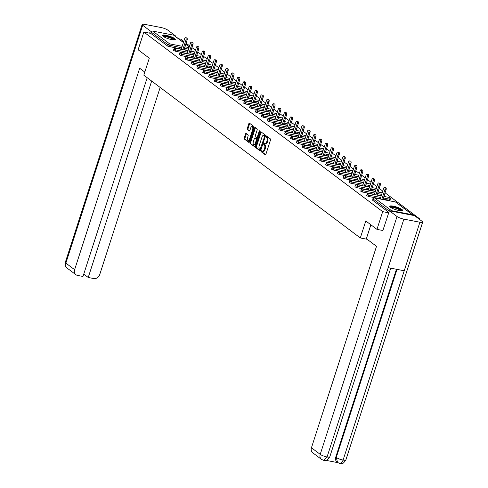<?xml version="1.0" encoding="UTF-8"?>
<svg xmlns="http://www.w3.org/2000/svg" width="488" height="488" viewBox="0 0 488 488"><rect width="100%" height="100%" fill="white"/><g stroke="black" fill="none" stroke-linecap="round" stroke-linejoin="round"><path stroke-width="0.73" d="M261.281 151.097L261.361 151.847L265.271 154.787A0.854 0.427 -79 0 0 265.368 154.83A0.854 0.427 -79 0 0 265.899 154.275L270.511 139.977A0.854 0.427 -79 0 0 270.401 138.909L266.491 135.963L266.051 136.329L266.637 137.457A2.727 1.366 -79 0 1 266.991 140.886L266.607 142.075A2.727 1.366 -79 0 1 264.911 143.868A2.727 1.366 -79 0 1 264.612 143.734L264.038 143.319L263.666 143.71L264.252 144.844A2.727 1.366 -79 0 1 264.606 148.273L264.221 149.462A2.727 1.366 -79 0 1 262.526 151.256A2.727 1.366 -79 0 1 262.227 151.115L261.653 150.707L261.281 151.097M262.111 151.036L262.099 151.988L265.679 154.684M266.881 136.262L266.869 137.219L267.375 137.604L266.637 137.457M264.496 143.649L264.484 144.607L264.99 144.985L264.252 144.844M163.175 36.368A6.777 1.391 17.9 0 0 170.233 39.308A6.777 1.391 17.9 0 0 175.381 39.565A6.777 1.391 17.9 0 0 174.692 38.595A6.777 1.391 17.9 0 0 167.64 35.654A6.777 1.391 17.9 0 0 162.486 35.398A6.777 1.391 17.9 0 0 163.175 36.368M390.388 207.223A6.777 1.391 17.9 0 0 397.445 210.169A6.777 1.391 17.9 0 0 402.6 210.419A6.777 1.391 17.9 0 0 401.911 209.456A6.777 1.391 17.9 0 0 394.853 206.516A6.777 1.391 17.9 0 0 389.705 206.259A6.777 1.391 17.9 0 0 390.388 207.223M246.141 133.45A0.854 0.427 -79 0 0 246.05 133.407A0.854 0.427 -79 0 0 245.519 133.962L244.226 137.976A0.854 0.427 -79 0 0 244.335 139.043L248.679 142.313A0.854 0.427 -79 0 0 248.776 142.356A0.854 0.427 -79 0 0 249.307 141.794L253.925 127.502A0.854 0.427 -79 0 0 253.809 126.435L249.466 123.165A0.854 0.427 -79 0 0 249.368 123.122A0.854 0.427 -79 0 0 248.843 123.684L247.276 128.527A0.854 0.427 -79 0 0 247.386 129.594L249.246 130.998A0.854 0.427 -79 0 0 249.344 131.04A0.854 0.427 -79 0 0 249.874 130.479L250.649 128.076A2.281 1.141 -79 0 1 252.064 126.575A2.281 1.141 -79 0 1 252.619 129.558L249.581 138.97A2.281 1.141 -79 0 1 248.16 140.465A2.281 1.141 -79 0 1 247.611 137.488L248.118 135.92A0.854 0.427 -79 0 0 248.002 134.847L246.141 133.45M383.007 230.537L376.968 229.366L365.786 220.96L360.303 237.949L143.814 75.158L149.304 58.17L138.122 49.758L143.844 32.043L382.69 211.646L388.729 212.817M376.968 229.366L382.69 211.646M255.675 146.589A0.854 0.427 -79 0 0 255.791 147.657L260.135 150.926A0.854 0.427 -79 0 0 260.226 150.969A0.854 0.427 -79 0 0 260.757 150.408L265.374 136.115A0.854 0.427 -79 0 0 265.265 135.042L260.921 131.778A0.854 0.427 -79 0 0 260.824 131.736A0.854 0.427 -79 0 0 260.293 132.297L255.675 146.589L256.413 146.729A0.854 0.427 -79 0 0 256.529 147.803L260.543 150.822M254.407 146.62L250.063 143.35A0.854 0.427 -79 0 1 249.947 142.282L254.565 127.99A0.854 0.427 -79 0 1 255.096 127.429A0.854 0.427 -79 0 1 255.194 127.472L257.054 128.869A0.854 0.427 -79 0 1 257.164 129.942L255.291 135.737A0.854 0.427 -79 0 0 255.401 136.811L256.639 137.738A0.854 0.427 -79 0 0 256.731 137.781A0.854 0.427 -79 0 0 257.261 137.219L259.213 131.18L259.579 130.79L259.726 131.571L255.035 146.101A0.854 0.427 -79 0 1 254.504 146.662A0.854 0.427 -79 0 1 254.407 146.62L254.608 146.656M360.303 237.949L367.11 239.266M413.135 215.367A1.305 1.098 126.9 0 0 412.415 214.732L391.516 210.694A1.305 1.098 126.9 0 0 390.491 210.987M389.278 211.133L373.021 198.909L372.6 200.202L388.857 212.426M419.442 219.344L419.619 218.795L418.393 218.557M143.844 32.043L150.749 33.379L151.17 32.086A1.305 1.098 -53.1 0 1 152.671 31.086L173.569 35.13A1.305 1.098 -53.1 0 1 173.96 35.301L183.421 42.413M178.559 38.759L180.774 39.186L183.744 41.419M186.081 43.176L189.594 45.823M191.93 47.58L195.45 50.221M197.786 51.978L201.3 54.625M203.636 56.382L207.156 59.03M209.492 60.78L213.006 63.428M215.342 65.185L218.862 67.832M221.198 69.583L224.712 72.23M227.048 73.987L230.568 76.634M232.904 78.385L236.418 81.032M238.754 82.789L242.274 85.437M244.61 87.193L248.124 89.835M250.46 91.591L253.98 94.239M256.316 95.996L259.829 98.637M262.166 100.394L265.685 103.041M268.022 104.798L271.535 107.439M273.872 109.196L277.391 111.843M279.728 113.6L283.241 116.242M285.578 117.998L289.097 120.646M291.434 122.403L294.947 125.044M297.284 126.801L300.803 129.448M303.139 131.205L306.653 133.846M308.989 135.603L312.509 138.25M314.845 140.007L318.359 142.648M320.695 144.405L324.215 147.053M326.551 148.809L330.065 151.451M332.401 153.208L335.921 155.855M338.257 157.612L341.771 160.253M344.107 162.01L347.627 164.657M349.963 166.414L353.483 169.061M355.813 170.812L359.333 173.46M361.669 175.216L365.189 177.864M367.519 179.614L371.039 182.262M373.375 184.019L376.895 186.666M379.225 188.417L382.745 191.064M385.081 192.821L419.619 218.795M188.112 50.416L184 49.617M181.268 49.087L167.744 46.159L168.165 44.865L151.17 32.086M150.749 33.379L167.744 46.159M372.6 200.202L373.021 198.909A1.305 1.098 126.9 0 1 374.516 197.908L391.516 210.694M175.271 51.197L173.466 50.374L173.887 49.081L175.686 49.904L175.271 51.197L187.118 53.491M193.968 54.815L189.85 54.022M181.121 55.602L179.322 54.778L179.736 53.479L181.542 54.302L181.121 55.602L192.974 57.895M199.818 59.219L195.706 58.42M186.977 60L185.172 59.176L185.593 57.883L187.392 58.706L186.977 60L198.823 62.293M205.674 63.617L201.556 62.824M192.827 64.404L191.028 63.58L191.442 62.281L193.248 63.105L192.827 64.404L204.679 66.697M211.524 68.021L207.412 67.222M198.683 68.802L196.877 67.978L197.298 66.685L199.098 67.509L198.683 68.802L210.529 71.096M217.38 72.419L213.262 71.626M204.533 73.206L202.734 72.383L203.148 71.089L204.954 71.913L204.533 73.206L216.385 75.5M223.23 76.823L219.118 76.024M210.389 77.604L208.583 76.781L209.004 75.487L210.804 76.311L210.389 77.604L222.235 79.898M229.085 81.222L224.968 80.428M216.239 82.008L214.439 81.185L214.854 79.892L216.66 80.715L216.239 82.008L228.091 84.302M234.935 85.626L230.824 84.827M222.095 86.407L220.289 85.583L220.71 84.29L222.51 85.113L222.095 86.407L233.941 88.7M240.791 90.024L236.674 89.231M227.945 90.811L226.145 89.987L226.56 88.694L228.366 89.517L227.945 90.811L239.797 93.104M246.641 94.428L242.53 93.629M233.801 95.209L231.995 94.385L232.416 93.092L234.216 93.916L233.801 95.209L245.647 97.502M252.497 98.826L248.38 98.033M239.651 99.613L237.851 98.789L238.266 97.496L240.072 98.32L239.651 99.613L251.503 101.907M258.347 103.23L254.236 102.431M245.507 104.011L243.701 103.188L244.122 101.894L245.921 102.718L245.507 104.011L257.353 106.305M264.203 107.628L260.086 106.835M251.357 108.415L249.557 107.592L249.972 106.299L251.778 107.122L251.357 108.415L263.209 110.709M270.053 112.033L265.942 111.233M257.213 112.813L255.407 111.99L255.828 110.697L257.627 111.52L257.213 112.813L269.059 115.107M275.909 116.431L271.792 115.638M263.062 117.218L261.263 116.394L261.678 115.101L263.483 115.924L263.062 117.218L274.915 119.511M281.759 120.835L277.648 120.036M268.918 121.616L267.113 120.792L267.534 119.499L269.333 120.322L268.918 121.616L280.765 123.909M287.615 125.233L283.498 124.44M274.768 126.02L272.969 125.196L273.384 123.903L275.189 124.727L274.768 126.02L286.621 128.314M293.465 129.637L289.353 128.838M280.624 130.424L278.819 129.594L279.24 128.301L281.039 129.125L280.624 130.424L292.471 132.712M299.321 134.041L295.203 133.242M286.474 134.822L284.675 133.999L285.09 132.706L286.895 133.529L286.474 134.822L298.327 137.116M305.171 138.439L301.059 137.647M292.33 139.226L290.525 138.403L290.946 137.104L292.745 137.927L292.33 139.226L304.176 141.514M311.027 142.844L306.909 142.045M298.18 143.624L296.381 142.801L296.796 141.508L298.601 142.331L298.18 143.624L310.032 145.918M316.877 147.242L312.765 146.449M304.036 148.029L302.231 147.205L302.651 145.906L304.451 146.729L304.036 148.029L315.882 150.316M322.733 151.646L318.615 150.847M309.886 152.427L308.087 151.603L308.501 150.31L310.307 151.134L309.886 152.427L321.738 154.72M328.583 156.044L324.471 155.251M315.742 156.831L313.936 156.007L314.357 154.708L316.157 155.532L315.742 156.831L327.588 159.119M334.439 160.448L330.321 159.649M321.592 161.229L319.793 160.406L320.207 159.112L322.013 159.936L321.592 161.229L333.444 163.523M340.288 164.846L336.177 164.053M327.448 165.633L325.642 164.81L326.063 163.511L327.863 164.334L327.448 165.633L339.294 167.927M346.144 169.251L342.027 168.451M333.298 170.031L331.498 169.208L331.913 167.915L333.719 168.738L333.298 170.031L345.15 172.325M351.994 173.649L347.883 172.856M339.154 174.436L337.348 173.612L337.769 172.313L339.569 173.142L339.154 174.436L351 176.729M357.85 178.053L353.733 177.254M345.004 178.834L343.204 178.01L343.619 176.717L345.425 177.541L345.004 178.834L356.856 181.127M363.7 182.451L359.589 181.658M350.86 183.238L349.054 182.414L349.475 181.121L351.275 181.945L350.86 183.238L362.712 185.531M369.556 186.855L365.439 186.056M356.71 187.636L354.91 186.812L355.325 185.519L357.131 186.343L356.71 187.636L368.562 189.93M375.406 191.253L371.295 190.46M362.566 192.04L360.76 191.217L361.181 189.924L362.98 190.747L362.566 192.04L374.418 194.334M381.262 195.657L377.145 194.858M368.416 196.438L366.616 195.615L367.031 194.322L368.837 195.145L368.416 196.438L380.268 198.732M389.863 200.275L383.001 199.263M262.526 151.256L263.264 151.396A2.727 1.366 -79 0 0 264.96 149.602L264.221 149.462M264.99 144.985A2.727 1.366 -79 0 1 265.344 148.413L264.96 149.602M264.911 143.868L265.649 144.015A2.727 1.366 -79 0 0 267.345 142.221L266.607 142.075M267.375 137.604A2.727 1.366 -79 0 1 267.735 141.026L267.345 142.221M261.251 132.028A0.854 0.427 -79 0 0 261.031 132.437L256.413 146.729M260.086 149.511L264.575 136.603L263.965 135.451A2.727 1.366 -79 0 0 263.666 135.31A2.727 1.366 -79 0 0 261.964 137.104L259.195 145.68A2.727 1.366 -79 0 0 259.555 149.108L260.086 149.511M260.226 149.535L261.001 149.67M265.35 136.195L264.502 135.853M263.666 135.31L264.404 135.457A2.727 1.366 -79 0 1 264.703 135.591L265.24 135.993M254.815 146.516L250.063 143.35M255.523 127.722A0.854 0.427 -79 0 0 255.303 128.131L250.692 142.423A0.854 0.427 -79 0 0 250.801 143.496M256.834 137.775L257.377 137.878A0.854 0.427 -79 0 0 257.469 137.921A0.854 0.427 -79 0 0 257.695 137.854M253.345 141.752A2.281 1.141 -79 0 0 253.9 144.735A2.281 1.141 -79 0 0 255.316 143.234L256.389 139.916A0.854 0.427 -79 0 0 256.279 138.848L255.041 137.921A0.854 0.427 -79 0 0 254.95 137.878A0.854 0.427 -79 0 0 254.419 138.439L253.345 141.752M253.9 144.735L254.638 144.875A2.281 1.141 -79 0 0 255.62 144.289M257.2 139.397A0.854 0.427 -79 0 0 257.017 138.988L256.279 138.848M255.584 138.025A0.854 0.427 -79 0 1 255.688 138.019A0.854 0.427 -79 0 1 255.785 138.061L257.017 138.988M248.16 140.465L248.898 140.611A2.281 1.141 -79 0 0 249.88 140.019M253.565 128.612A2.281 1.141 -79 0 0 252.802 126.721L252.064 126.575M249.795 123.415A0.854 0.427 -79 0 0 249.581 123.824L248.014 128.667A0.854 0.427 -79 0 0 248.124 129.741L249.655 130.888M246.477 133.7A0.854 0.427 -79 0 0 246.257 134.108L244.964 138.116A0.854 0.427 -79 0 0 245.074 139.19L249.087 142.209M386.1 189.661L384.989 189.448A1.604 0.805 -79 0 0 384.605 187.349L385.709 187.563A1.604 0.805 101 0 1 386.1 189.661L382.921 199.501M384.605 187.349A1.604 0.805 -79 0 0 383.605 188.405L380.189 198.97M384.989 189.448L381.817 199.287M380.25 185.263L379.139 185.05A1.604 0.805 -79 0 0 378.749 182.951L379.859 183.165A1.604 0.805 101 0 1 380.25 185.263L377.071 195.096M378.749 182.951A1.604 0.805 -79 0 0 377.749 184.006L374.339 194.572M379.139 185.05L375.961 194.883M374.394 180.859L373.283 180.645A1.604 0.805 -79 0 0 372.899 178.547L374.003 178.761A1.604 0.805 101 0 1 374.394 180.859L371.215 190.698M372.899 178.547A1.604 0.805 -79 0 0 371.899 179.602L368.483 190.167M373.283 180.645L370.111 190.485M368.544 176.461L367.433 176.247A1.604 0.805 -79 0 0 367.043 174.149L368.153 174.362A1.604 0.805 101 0 1 368.544 176.461L365.366 186.294M367.043 174.149A1.604 0.805 -79 0 0 366.043 175.204L362.633 185.769M367.433 176.247L364.255 186.081M362.688 172.057L361.577 171.843A1.604 0.805 -79 0 0 361.193 169.745L362.297 169.958A1.604 0.805 101 0 1 362.688 172.057L359.51 181.896M361.193 169.745A1.604 0.805 -79 0 0 360.193 170.8L356.777 181.365M361.577 171.843L358.405 181.676M356.832 167.659L355.728 167.445A1.604 0.805 -79 0 0 355.337 165.347L356.447 165.56A1.604 0.805 101 0 1 356.832 167.659L353.66 177.492M355.337 165.347A1.604 0.805 -79 0 0 354.337 166.402L350.927 176.961M355.728 167.445L352.55 177.278M390.357 207.199A5.862 1.202 -162.1 0 1 393.407 207.083A5.862 1.202 -162.1 0 1 398.989 208.87A5.862 1.202 -162.1 0 1 401.514 210.804M400.929 210.792A5.429 1.116 17.9 0 0 398.635 209.285A5.429 1.116 17.9 0 0 390.839 207.534M402.271 210.694A6.734 1.379 17.9 0 0 399.446 208.852A6.734 1.379 17.9 0 0 389.808 206.668M163.138 36.344A5.862 1.202 -162.1 0 1 166.188 36.222A5.862 1.202 -162.1 0 1 171.776 38.009A5.862 1.202 -162.1 0 1 174.301 39.943M173.71 39.931A5.429 1.116 17.9 0 0 171.422 38.424A5.429 1.116 17.9 0 0 163.62 36.673M175.052 39.833A6.734 1.379 17.9 0 0 172.227 37.991A6.734 1.379 17.9 0 0 162.596 35.807M370.874 224.785L366.378 238.711L376.51 246.33L311.442 447.77L320.207 454.358L397.025 216.513L389.394 210.773L382.879 230.507M397.025 216.513A5.344 1.098 17.9 0 0 403.875 219.13L388.198 267.668L404.223 270.767L419.906 222.229L403.875 219.13M419.906 222.229A5.344 1.098 17.9 0 0 422.681 222.138A5.344 1.098 17.9 0 0 422.138 221.375L414.501 215.629L389.394 210.773M325.996 460.355L337.763 462.63M321.507 459.385L323.782 460.391L327.051 456.975A5.344 1.098 17.9 0 1 320.207 454.358A5.209 4.386 126.9 0 0 321.507 459.385L312.741 452.797A5.209 4.386 -53.1 0 1 311.442 447.77M335.762 457.091L336.269 457.47L337.568 462.49L337.062 462.112A5.209 4.386 -53.1 0 1 335.762 457.091L396.427 269.26M397.019 269.376L336.269 457.47A5.344 1.098 17.9 0 0 343.082 460.074C341.978 462.917 340.715 463.978 339.3 463.246M337.568 462.49L339.831 463.496L341.844 463.509C342.411 464.155 343.753 462.978 345.858 459.983L422.681 222.138M144.802 72.096L139.684 68.247L74.621 269.693A5.209 4.386 126.9 0 0 75.921 274.714A5.209 4.386 126.9 0 0 77.488 275.403L82.991 276.464L147.193 77.696M142.142 24.491A5.344 1.098 17.9 0 0 142.685 25.254L65.862 263.105A5.209 4.386 126.9 0 0 67.161 268.125C66.411 266.747 64.886 267.918 65.319 262.343L142.142 24.491A5.344 1.098 17.9 0 1 144.918 24.4L160.949 27.499A5.344 1.098 17.9 0 1 167.793 30.116L175.43 35.856L175.29 36.301M142.685 25.254L150.322 31L151.78 31.281M174.442 35.667L175.43 35.856M83.747 274.11L88.23 277.483L93.733 278.544A5.209 4.386 126.9 0 0 99.735 274.549L160.168 87.45M88.23 277.483L151.67 81.063M150.322 31L149.621 33.16M350.982 163.254L349.872 163.041A1.604 0.805 -79 0 0 349.487 160.942L350.591 161.156A1.604 0.805 101 0 1 350.982 163.254L347.804 173.094M349.487 160.942A1.604 0.805 -79 0 0 348.487 161.998L345.071 172.563M349.872 163.041L346.7 172.874M345.126 158.856L344.022 158.643A1.604 0.805 -79 0 0 343.631 156.538L344.741 156.758A1.604 0.805 101 0 1 345.126 158.856L341.954 168.689M343.631 156.538A1.604 0.805 -79 0 0 342.631 157.6L339.221 168.159M344.022 158.643L340.844 168.476M339.276 154.452L338.166 154.238A1.604 0.805 -79 0 0 337.781 152.14L338.885 152.354A1.604 0.805 101 0 1 339.276 154.452L336.098 164.291M337.781 152.14A1.604 0.805 -79 0 0 336.781 153.195L333.365 163.761M338.166 154.238L334.994 164.072M333.42 150.054L332.316 149.84A1.604 0.805 -79 0 0 331.925 147.736L333.036 147.956A1.604 0.805 101 0 1 333.42 150.054L330.248 159.887M331.925 147.736A1.604 0.805 -79 0 0 330.925 148.797L327.515 159.356M332.316 149.84L329.138 159.674M327.57 145.65L326.46 145.436A1.604 0.805 -79 0 0 326.075 143.338L327.18 143.551A1.604 0.805 101 0 1 327.57 145.65L324.392 155.489M326.075 143.338A1.604 0.805 -79 0 0 325.075 144.393L321.659 154.958M326.46 145.436L323.288 155.269M321.714 141.252L320.61 141.038A1.604 0.805 -79 0 0 320.22 138.934L321.33 139.153A1.604 0.805 101 0 1 321.714 141.252L318.542 151.085M320.22 138.934A1.604 0.805 -79 0 0 319.219 139.989L315.809 150.554M320.61 141.038L317.432 150.871M315.864 136.847L314.754 136.634A1.604 0.805 -79 0 0 314.37 134.536L315.474 134.749A1.604 0.805 101 0 1 315.864 136.847L312.686 146.681M314.37 134.536A1.604 0.805 -79 0 0 313.369 135.591L309.953 146.156M314.754 136.634L311.582 146.467M310.008 132.449L308.904 132.236A1.604 0.805 -79 0 0 308.514 130.131L309.624 130.351A1.604 0.805 101 0 1 310.008 132.449L306.836 142.282M308.514 130.131A1.604 0.805 -79 0 0 307.513 131.187L304.103 141.752M308.904 132.236L305.726 142.069M304.158 128.045L303.048 127.832A1.604 0.805 -79 0 0 302.664 125.733L303.768 125.947A1.604 0.805 101 0 1 304.158 128.045L300.98 137.878M302.664 125.733A1.604 0.805 -79 0 0 301.663 126.788L298.247 137.354M303.048 127.832L299.876 137.665M298.302 123.647L297.198 123.433A1.604 0.805 -79 0 0 296.808 121.329L297.918 121.543A1.604 0.805 101 0 1 298.302 123.647L295.13 133.48M296.808 121.329A1.604 0.805 -79 0 0 295.807 122.384L292.397 132.95M297.198 123.433L294.02 133.267M292.452 119.243L291.342 119.029A1.604 0.805 -79 0 0 290.958 116.931L292.062 117.144A1.604 0.805 101 0 1 292.452 119.243L289.274 129.076M290.958 116.931A1.604 0.805 -79 0 0 289.957 117.986L286.541 128.551M291.342 119.029L288.17 128.863M286.596 114.845L285.492 114.625A1.604 0.805 -79 0 0 285.102 112.527L286.212 112.74A1.604 0.805 101 0 1 286.596 114.845L283.424 124.678M285.102 112.527A1.604 0.805 -79 0 0 284.101 113.582L280.691 124.147M285.492 114.625L282.314 124.464M280.746 110.441L279.636 110.227A1.604 0.805 -79 0 0 279.252 108.129L280.356 108.342A1.604 0.805 101 0 1 280.746 110.441L277.568 120.274M279.252 108.129A1.604 0.805 -79 0 0 278.251 109.184L274.836 119.749M279.636 110.227L276.464 120.06M274.89 106.042L273.786 105.823A1.604 0.805 -79 0 0 273.396 103.724L274.506 103.938A1.604 0.805 101 0 1 274.89 106.042L271.718 115.876M273.396 103.724A1.604 0.805 -79 0 0 272.396 104.78L268.986 115.345M273.786 105.823L270.608 115.662M269.041 101.638L267.93 101.425A1.604 0.805 -79 0 0 267.546 99.326L268.65 99.54A1.604 0.805 101 0 1 269.041 101.638L265.862 111.471M267.546 99.326A1.604 0.805 -79 0 0 266.546 100.382L263.13 110.947M267.93 101.425L264.758 111.258M263.185 97.24L262.08 97.02A1.604 0.805 -79 0 0 261.69 94.922L262.8 95.136A1.604 0.805 101 0 1 263.185 97.24L260.012 107.073M261.69 94.922A1.604 0.805 -79 0 0 260.69 95.977L257.28 106.543M262.08 97.02L258.902 106.86M257.335 92.836L256.224 92.622A1.604 0.805 -79 0 0 255.84 90.524L256.944 90.737A1.604 0.805 101 0 1 257.335 92.836L254.156 102.669M255.84 90.524A1.604 0.805 -79 0 0 254.84 91.579L251.424 102.144M256.224 92.622L253.052 102.456M251.479 88.438L250.374 88.218A1.604 0.805 -79 0 0 249.984 86.12L251.094 86.333A1.604 0.805 101 0 1 251.479 88.438L248.307 98.271M249.984 86.12A1.604 0.805 -79 0 0 248.984 87.175L245.574 97.74M250.374 88.218L247.196 98.058M245.629 84.034L244.519 83.82A1.604 0.805 -79 0 0 244.134 81.722L245.238 81.935A1.604 0.805 101 0 1 245.629 84.034L242.451 93.867M244.134 81.722A1.604 0.805 -79 0 0 243.134 82.777L239.718 93.342M244.519 83.82L241.346 93.653M239.773 79.629L238.669 79.416A1.604 0.805 -79 0 0 238.278 77.317L239.388 77.531A1.604 0.805 101 0 1 239.773 79.629L236.601 89.469M238.278 77.317A1.604 0.805 -79 0 0 237.278 78.373L233.868 88.938M238.669 79.416L235.49 89.255M233.923 75.231L232.813 75.018A1.604 0.805 -79 0 0 232.428 72.919L233.532 73.133A1.604 0.805 101 0 1 233.923 75.231L230.745 85.064M232.428 72.919A1.604 0.805 -79 0 0 231.428 73.975L228.012 84.54M232.813 75.018L229.641 84.851M228.067 70.827L226.963 70.614A1.604 0.805 -79 0 0 226.572 68.515L227.683 68.729A1.604 0.805 101 0 1 228.067 70.827L224.895 80.666M226.572 68.515A1.604 0.805 -79 0 0 225.572 69.57L222.162 80.136M226.963 70.614L223.785 80.453M222.217 66.429L221.107 66.215A1.604 0.805 -79 0 0 220.716 64.117L221.826 64.331A1.604 0.805 101 0 1 222.217 66.429L219.039 76.262M220.716 64.117A1.604 0.805 -79 0 0 219.722 65.172L216.306 75.731M221.107 66.215L217.935 76.049M216.361 62.025L215.257 61.811A1.604 0.805 -79 0 0 214.866 59.713L215.977 59.926A1.604 0.805 101 0 1 216.361 62.025L213.189 71.864M214.866 59.713A1.604 0.805 -79 0 0 213.866 60.768L210.456 71.333M215.257 61.811L212.079 71.644M210.511 57.627L209.401 57.413A1.604 0.805 -79 0 0 209.01 55.315L210.121 55.528A1.604 0.805 101 0 1 210.511 57.627L207.333 67.46M209.01 55.315A1.604 0.805 -79 0 0 208.016 56.37L204.6 66.929M209.401 57.413L206.223 67.246M204.655 53.222L203.551 53.009A1.604 0.805 -79 0 0 203.161 50.911L204.271 51.124A1.604 0.805 101 0 1 204.655 53.222L201.483 63.062M203.161 50.911A1.604 0.805 -79 0 0 202.16 51.966L198.75 62.531M203.551 53.009L200.373 62.842M198.805 48.824L197.695 48.611A1.604 0.805 -79 0 0 197.304 46.506L198.415 46.726A1.604 0.805 101 0 1 198.805 48.824L195.627 58.658M197.304 46.506A1.604 0.805 -79 0 0 196.31 47.568L192.894 58.127M197.695 48.611L194.517 58.444M192.949 44.42L191.845 44.207A1.604 0.805 -79 0 0 191.455 42.108L192.565 42.322A1.604 0.805 101 0 1 192.949 44.42L189.777 54.26M191.455 42.108A1.604 0.805 -79 0 0 190.454 43.164L187.044 53.729M191.845 44.207L188.667 54.04M187.099 40.022L185.989 39.809A1.604 0.805 -79 0 0 185.599 37.704L186.709 37.924A1.604 0.805 101 0 1 187.099 40.022L183.921 49.855M185.599 37.704A1.604 0.805 -79 0 0 184.604 38.765L181.188 49.325M185.989 39.809L182.811 49.642M262.099 151.988L261.361 151.847M266.869 137.219L266.131 137.079M264.484 144.607L263.746 144.46M412.415 214.732L395.42 201.953L374.516 197.908A1.305 0.653 -79 0 0 374.375 197.847A1.305 0.653 -79 0 0 374.07 197.921M412.805 214.909L395.811 202.13A1.305 1.098 126.9 0 0 395.42 201.953A1.305 0.653 -79 0 0 395.274 201.892A1.305 0.653 -79 0 0 395.115 201.898M152.671 31.086L169.665 43.865L182.17 46.287M184.903 46.811L189.021 47.61M189.24 46.915L185.727 44.268M183.39 42.517L173.569 35.13M181.682 47.793L168.165 44.865A1.305 1.098 -53.1 0 1 169.665 43.865A1.305 0.653 101 0 1 169.836 45.5L169.415 46.799M389.32 200.483L389.735 199.189L383.415 197.969M380.689 197.439L368.837 195.145A1.305 0.653 101 0 0 368.666 193.51A1.305 0.653 -79 0 0 368.519 193.443A1.305 0.653 -79 0 0 368.214 193.516M383.916 196.42L389.424 197.487A1.305 0.653 -79 0 1 389.564 197.555A1.305 0.653 101 0 1 389.735 199.189L390.412 199.165A1.305 1.305 0 0 0 389.424 197.487A1.305 0.653 -79 0 0 389.265 197.494M390.284 198.982L389.997 200.464M381.677 194.364L377.566 193.565M374.833 193.034L362.98 190.747A1.305 0.653 101 0 0 362.81 189.106A1.305 0.653 -79 0 0 362.669 189.045A1.305 0.653 -79 0 0 362.364 189.118M375.827 189.96L371.71 189.167M368.983 188.636L357.131 186.343A1.305 0.653 101 0 0 356.96 184.708A1.305 0.653 -79 0 0 356.813 184.641A1.305 0.653 -79 0 0 356.508 184.714M369.971 185.562L365.86 184.763M363.127 184.232L351.275 181.945A1.305 0.653 101 0 0 351.104 180.304A1.305 0.653 -79 0 0 350.964 180.237A1.305 0.653 -79 0 0 350.659 180.316M364.121 181.158L360.004 180.365M357.277 179.834L345.425 177.541A1.305 0.653 101 0 0 345.254 175.906A1.305 0.653 -79 0 0 345.108 175.839A1.305 0.653 -79 0 0 344.803 175.912M358.265 176.76L354.154 175.961M351.421 175.43L339.569 173.142A1.305 0.653 101 0 0 339.398 171.501A1.305 0.653 -79 0 0 339.258 171.434A1.305 0.653 -79 0 0 338.953 171.514M352.415 172.356L348.298 171.562M345.571 171.032L333.719 168.738A1.305 0.653 101 0 0 333.548 167.103A1.305 0.653 -79 0 0 333.402 167.036A1.305 0.653 -79 0 0 333.097 167.109M346.559 167.957L342.448 167.158M339.715 166.628L327.863 164.334A1.305 0.653 101 0 0 327.692 162.699A1.305 0.653 -79 0 0 327.552 162.632A1.305 0.653 -79 0 0 327.247 162.711M340.709 163.553L336.592 162.754M333.865 162.23L322.013 159.936A1.305 0.653 101 0 0 321.842 158.301A1.305 0.653 -79 0 0 321.696 158.234A1.305 0.653 -79 0 0 321.391 158.307M334.853 159.149L330.742 158.356M328.009 157.825L316.157 155.532A1.305 0.653 101 0 0 315.986 153.897A1.305 0.653 -79 0 0 315.846 153.83A1.305 0.653 -79 0 0 315.541 153.909M329.004 154.751L324.886 153.952M322.153 153.427L310.307 151.134A1.305 0.653 101 0 0 310.136 149.499A1.305 0.653 -79 0 0 309.99 149.432A1.305 0.653 -79 0 0 309.685 149.505M323.147 150.347L319.036 149.554M316.303 149.023L304.451 146.729A1.305 0.653 101 0 0 304.28 145.095A1.305 0.653 -79 0 0 304.14 145.028A1.305 0.653 -79 0 0 303.835 145.107M317.298 145.949L313.18 145.149M310.447 144.625L298.601 142.331A1.305 0.653 101 0 0 298.43 140.697A1.305 0.653 -79 0 0 298.284 140.629A1.305 0.653 -79 0 0 297.979 140.703M311.442 141.544L307.33 140.751M304.597 140.221L292.745 137.927A1.305 0.653 101 0 0 292.574 136.292A1.305 0.653 -79 0 0 292.434 136.225A1.305 0.653 -79 0 0 292.129 136.304M305.592 137.146L301.474 136.347M298.741 135.823L286.895 133.529A1.305 0.653 101 0 0 286.724 131.894A1.305 0.653 -79 0 0 286.578 131.827A1.305 0.653 -79 0 0 286.273 131.9M299.736 132.742L295.624 131.949M292.892 131.418L281.039 129.125A1.305 0.653 101 0 0 280.868 127.49A1.305 0.653 -79 0 0 280.728 127.423A1.305 0.653 -79 0 0 280.423 127.502M293.886 128.344L289.768 127.545M287.036 127.02L275.189 124.727A1.305 0.653 101 0 0 275.019 123.086A1.305 0.653 -79 0 0 274.872 123.025A1.305 0.653 -79 0 0 274.567 123.098M288.03 123.94L283.918 123.147M281.186 122.616L269.333 120.322A1.305 0.653 101 0 0 269.162 118.688A1.305 0.653 -79 0 0 269.022 118.621A1.305 0.653 -79 0 0 268.717 118.7M282.18 119.542L278.062 118.743M275.33 118.218L263.483 115.924A1.305 0.653 101 0 0 263.313 114.283A1.305 0.653 -79 0 0 263.166 114.222A1.305 0.653 -79 0 0 262.861 114.296M276.324 115.138L272.212 114.344M269.48 113.814L257.627 111.52A1.305 0.653 101 0 0 257.457 109.885A1.305 0.653 -79 0 0 257.316 109.818A1.305 0.653 -79 0 0 257.011 109.892M270.474 110.739L266.356 109.94M263.624 109.416L251.778 107.122A1.305 0.653 101 0 0 251.607 105.481A1.305 0.653 -79 0 0 251.46 105.42A1.305 0.653 -79 0 0 251.155 105.493M264.618 106.335L260.507 105.542M257.774 105.011L245.921 102.718A1.305 0.653 101 0 0 245.751 101.083A1.305 0.653 -79 0 0 245.61 101.016A1.305 0.653 -79 0 0 245.305 101.089M258.768 101.937L254.651 101.138M251.918 100.613L240.072 98.32A1.305 0.653 101 0 0 239.901 96.679A1.305 0.653 -79 0 0 239.754 96.618A1.305 0.653 -79 0 0 239.449 96.691M252.912 97.533L248.801 96.74M246.068 96.209L234.216 93.916A1.305 0.653 101 0 0 234.045 92.281A1.305 0.653 -79 0 0 233.904 92.214A1.305 0.653 -79 0 0 233.599 92.287M247.062 93.135L242.945 92.336M240.212 91.805L228.366 89.517A1.305 0.653 101 0 0 228.195 87.877A1.305 0.653 -79 0 0 228.049 87.816A1.305 0.653 -79 0 0 227.744 87.889M241.206 88.731L237.095 87.938M234.362 87.407L222.51 85.113A1.305 0.653 101 0 0 222.339 83.478A1.305 0.653 -79 0 0 222.199 83.411A1.305 0.653 -79 0 0 221.894 83.485M235.356 84.332L231.239 83.533M228.506 83.003L216.66 80.715A1.305 0.653 101 0 0 216.489 79.074A1.305 0.653 -79 0 0 216.343 79.007A1.305 0.653 -79 0 0 216.038 79.087M229.5 79.928L225.389 79.135M222.656 78.605L210.804 76.311A1.305 0.653 101 0 0 210.633 74.676A1.305 0.653 -79 0 0 210.493 74.609A1.305 0.653 -79 0 0 210.188 74.682M223.65 75.53L219.533 74.731M216.8 74.2L204.954 71.913A1.305 0.653 101 0 0 204.783 70.272A1.305 0.653 -79 0 0 204.637 70.205A1.305 0.653 -79 0 0 204.332 70.284M217.794 71.126L213.683 70.333M210.95 69.802L199.098 67.509A1.305 0.653 101 0 0 198.927 65.874A1.305 0.653 -79 0 0 198.787 65.807A1.305 0.653 -79 0 0 198.482 65.88M211.944 66.728L207.827 65.929M205.094 65.398L193.248 63.105A1.305 0.653 101 0 0 193.077 61.47A1.305 0.653 -79 0 0 192.931 61.403A1.305 0.653 -79 0 0 192.626 61.482M206.089 62.324L201.977 61.525M199.244 61L187.392 58.706A1.305 0.653 101 0 0 187.221 57.072A1.305 0.653 -79 0 0 187.081 57.005A1.305 0.653 -79 0 0 186.776 57.078M200.239 57.919L196.121 57.127M193.388 56.596L181.542 54.302A1.305 0.653 101 0 0 181.371 52.667A1.305 0.653 -79 0 0 181.225 52.6A1.305 0.653 -79 0 0 180.92 52.68M194.383 53.521L190.271 52.722M187.538 52.198L175.686 49.904A1.305 0.653 101 0 0 175.515 48.269A1.305 0.653 -79 0 0 175.375 48.202A1.305 0.653 -79 0 0 175.07 48.275M188.533 49.117L184.415 48.324M265.344 148.413L264.606 148.273M267.735 141.026L266.991 140.886M261.031 132.437L260.293 132.297M256.529 147.803L255.791 147.657M261.129 149.267L260.525 149.151M265.179 136.719L264.575 136.603M264.703 135.591L263.965 135.451M250.692 142.423L249.947 142.282M255.303 128.131L254.565 127.99M257.865 137.335L257.261 137.219M259.781 131.296L259.213 131.18M255.919 143.35L255.316 143.234M256.993 140.038L256.389 139.916M255.785 138.061L255.041 137.921M250.179 139.086L249.581 138.97M253.223 129.674L252.619 129.558M248.124 129.741L247.386 129.594M248.014 128.667L247.276 128.527M249.581 123.824L248.843 123.684M245.074 139.19L244.335 139.043M244.964 138.116L244.226 137.976M246.257 134.108L245.519 133.962M323.788 460.397L325.807 460.397C326.405 461.007 327.735 459.836 329.79 456.872A5.344 1.098 17.9 0 1 327.051 456.975L388.198 267.668M404.223 270.767L343.082 460.074A5.344 1.098 17.9 0 0 345.858 459.983M65.319 262.343A5.344 1.098 17.9 0 0 65.862 263.105L74.621 269.693M189.277 46.817L185.757 44.17M395.811 202.13A1.305 1.305 0 0 0 395.274 201.892L374.375 197.847A1.305 1.305 0 0 0 372.887 198.726M381.183 195.895L368.519 193.443A1.305 1.305 0 0 0 367.031 194.322M384.141 196.06L384.562 194.767A1.305 1.305 0 0 0 384.617 194.248M382.177 192.815L378.066 192.022M375.333 191.491L362.669 189.045A1.305 1.305 0 0 0 361.181 189.924M378.291 191.662L378.706 190.363A1.305 1.305 0 0 0 378.767 189.844M376.327 188.417L372.21 187.618M369.477 187.093L356.813 184.641A1.305 1.305 0 0 0 355.325 185.519M372.435 187.258L372.856 185.965A1.305 1.305 0 0 0 372.911 185.446M370.471 184.013L366.36 183.22M363.627 182.689L350.964 180.237A1.305 1.305 0 0 0 349.475 181.121M366.586 182.854L367 181.56A1.305 1.305 0 0 0 367.061 181.042M364.621 179.614L360.504 178.815M357.771 178.291L345.108 175.839A1.305 1.305 0 0 0 343.619 176.717M360.73 178.456L361.15 177.162A1.305 1.305 0 0 0 361.205 176.644M358.765 175.21L354.654 174.417M351.921 173.887L339.258 171.434A1.305 1.305 0 0 0 337.769 172.313M354.88 174.051L355.295 172.758A1.305 1.305 0 0 0 355.355 172.24M352.915 170.812L348.798 170.013M346.065 169.489L333.402 167.036A1.305 1.305 0 0 0 331.913 167.915M349.024 169.653L349.445 168.36A1.305 1.305 0 0 0 349.5 167.841M347.06 166.408L342.948 165.615M340.215 165.084L327.552 162.632A1.305 1.305 0 0 0 326.063 163.511M343.174 165.249L343.589 163.956A1.305 1.305 0 0 0 343.65 163.437M341.21 162.01L337.092 161.211M334.359 160.686L321.696 158.234A1.305 1.305 0 0 0 320.207 159.112M337.318 160.851L337.739 159.558A1.305 1.305 0 0 0 337.794 159.039M335.354 157.606L331.242 156.813M328.509 156.282L315.846 153.83A1.305 1.305 0 0 0 314.357 154.708M331.468 156.447L331.883 155.153A1.305 1.305 0 0 0 331.944 154.635M329.504 153.208L325.386 152.409M322.653 151.884L309.99 149.432A1.305 1.305 0 0 0 308.501 150.31M325.612 152.049L326.033 150.755A1.305 1.305 0 0 0 326.088 150.237M323.648 148.803L319.536 148.01M316.803 147.48L304.14 145.028A1.305 1.305 0 0 0 302.651 145.906M319.762 147.644L320.177 146.351A1.305 1.305 0 0 0 320.238 145.833M317.798 144.405L313.68 143.606M310.947 143.076L298.284 140.629A1.305 1.305 0 0 0 296.796 141.508M313.906 143.246L314.327 141.953A1.305 1.305 0 0 0 314.382 141.435M311.942 140.001L307.83 139.208M305.098 138.677L292.434 136.225A1.305 1.305 0 0 0 290.946 137.104M308.056 138.842L308.471 137.549A1.305 1.305 0 0 0 308.532 137.03M306.092 135.603L301.974 134.804M299.242 134.273L286.578 131.827A1.305 1.305 0 0 0 285.09 132.706M302.2 134.444L302.621 133.151A1.305 1.305 0 0 0 302.676 132.632M300.236 131.199L296.125 130.406M293.392 129.875L280.728 127.423A1.305 1.305 0 0 0 279.24 128.301M296.35 130.04L296.765 128.747A1.305 1.305 0 0 0 296.826 128.228M294.386 126.801L290.269 126.002M287.536 125.471L274.872 123.025A1.305 1.305 0 0 0 273.384 123.903M290.494 125.642L290.915 124.348A1.305 1.305 0 0 0 290.97 123.83M288.53 122.397L284.419 121.603M281.686 121.073L269.022 118.621A1.305 1.305 0 0 0 267.534 119.499M284.644 121.237L285.059 119.944A1.305 1.305 0 0 0 285.12 119.426M282.68 117.998L278.563 117.199M275.83 116.669L263.166 114.222A1.305 1.305 0 0 0 261.678 115.101M278.788 116.839L279.209 115.54A1.305 1.305 0 0 0 279.264 115.022M276.824 113.594L272.713 112.795M269.98 112.27L257.316 109.818A1.305 1.305 0 0 0 255.828 110.697M272.938 112.435L273.353 111.142A1.305 1.305 0 0 0 273.414 110.623M270.974 109.19L266.857 108.397M264.124 107.866L251.46 105.42A1.305 1.305 0 0 0 249.972 106.299M267.082 108.037L267.503 106.738A1.305 1.305 0 0 0 267.558 106.219M265.118 104.792L261.007 103.993M258.274 103.468L245.61 101.016A1.305 1.305 0 0 0 244.122 101.894M261.233 103.633L261.647 102.34A1.305 1.305 0 0 0 261.708 101.821M259.268 100.388L255.151 99.595M252.418 99.064L239.754 96.618A1.305 1.305 0 0 0 238.266 97.496M255.376 99.235L255.797 97.936A1.305 1.305 0 0 0 255.852 97.417M253.412 95.99L249.301 95.191M246.568 94.666L233.904 92.214A1.305 1.305 0 0 0 232.416 93.092M249.527 94.831L249.941 93.537A1.305 1.305 0 0 0 250.002 93.019M247.562 91.585L243.445 90.792M240.712 90.262L228.049 87.816A1.305 1.305 0 0 0 226.56 88.694M243.671 90.433L244.091 89.133A1.305 1.305 0 0 0 244.146 88.615M241.706 87.187L237.595 86.388M234.862 85.864L222.199 83.411A1.305 1.305 0 0 0 220.71 84.29M237.821 86.028L238.236 84.735A1.305 1.305 0 0 0 238.296 84.217M235.856 82.783L231.739 81.99M229.006 81.459L216.343 79.007A1.305 1.305 0 0 0 214.854 79.892M231.965 81.624L232.386 80.331A1.305 1.305 0 0 0 232.441 79.812M230 78.385L225.889 77.586M223.156 77.061L210.493 74.609A1.305 1.305 0 0 0 209.004 75.487M226.115 77.226L226.53 75.933A1.305 1.305 0 0 0 226.591 75.414M224.151 73.981L220.033 73.188M217.3 72.657L204.637 70.205A1.305 1.305 0 0 0 203.148 71.089M220.259 72.822L220.68 71.529A1.305 1.305 0 0 0 220.735 71.01M218.295 69.583L214.183 68.784M211.45 68.259L198.787 65.807A1.305 1.305 0 0 0 197.298 66.685M214.409 68.424L214.824 67.13A1.305 1.305 0 0 0 214.885 66.612M212.445 65.178L208.327 64.385M205.594 63.855L192.931 61.403A1.305 1.305 0 0 0 191.442 62.281M208.553 64.019L208.974 62.726A1.305 1.305 0 0 0 209.029 62.208M206.589 60.78L202.471 59.981M199.744 59.457L187.081 57.005A1.305 1.305 0 0 0 185.593 57.883M202.703 59.621L203.118 58.328A1.305 1.305 0 0 0 203.179 57.81M200.739 56.376L196.621 55.583M193.889 55.053L181.225 52.6A1.305 1.305 0 0 0 179.736 53.479M196.847 55.217L197.268 53.924A1.305 1.305 0 0 0 197.323 53.405M194.883 51.978L190.765 51.179M188.039 50.654L175.375 48.202A1.305 1.305 0 0 0 173.887 49.081M190.997 50.819L191.412 49.526A1.305 1.305 0 0 0 191.473 49.007M260.891 149.682L260.153 149.542M257.469 137.921L256.731 137.781M255.688 138.019L254.95 137.878M329.79 456.872L390.748 268.162M75.921 274.714L67.161 268.125"/></g></svg>
